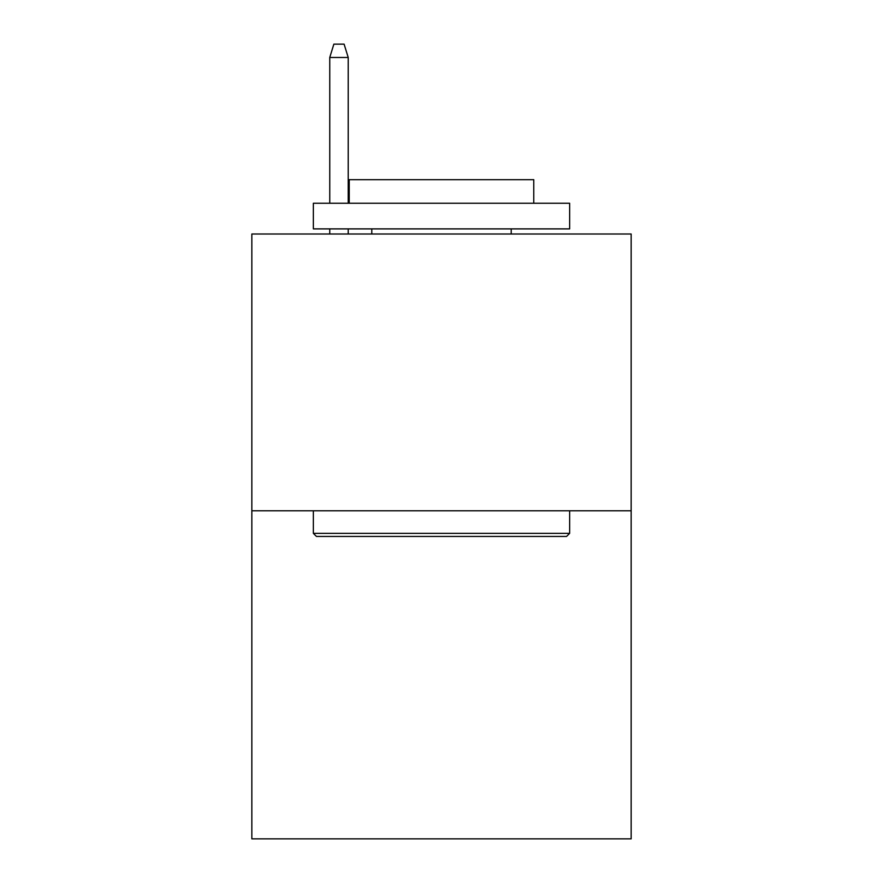 <?xml version="1.0" encoding="UTF-8"?>
<svg xmlns="http://www.w3.org/2000/svg" width="883" height="883" viewBox="0 0 883 883"><rect width="100%" height="100%" fill="white"/><g stroke="black" fill="none" stroke-linecap="round" stroke-linejoin="round"><path stroke-width="1.32" d="M631.157 510.804L631.157 234.006L251.843 234.006L251.843 838.85L631.157 838.85L631.157 510.804L251.843 510.804M566.566 536.434L316.434 536.434L313.355 533.354L569.645 533.354L566.566 536.434M313.355 203.256L569.645 203.256L569.645 228.885L313.355 228.885L313.355 203.256M533.762 203.256L533.762 179.679L349.238 179.679L349.238 203.256M313.355 510.804L313.355 533.354M569.645 510.804L569.645 533.354M371.787 228.885L371.787 234.006M511.213 228.885L511.213 234.006M348.211 203.256L348.211 57.472L329.756 57.472L329.756 203.256M329.756 228.885L329.756 234.006M348.211 228.885L348.211 234.006M329.756 57.472L333.862 44.15L344.105 44.15L348.211 57.472"/></g></svg>
